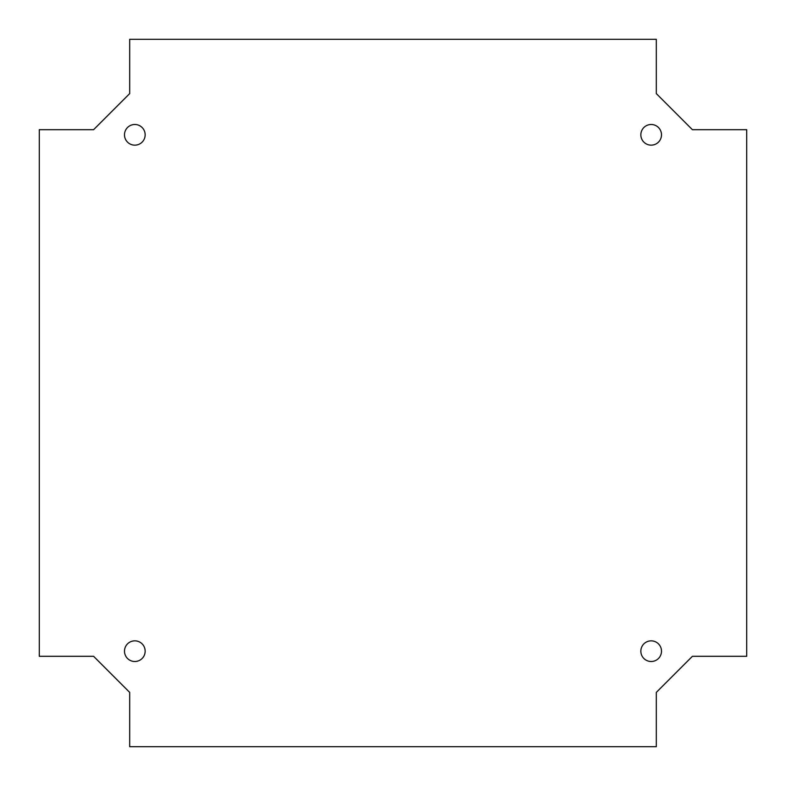 <?xml version="1.0" encoding="UTF-8"?>
<svg xmlns="http://www.w3.org/2000/svg" width="786" height="786" viewBox="0 0 786 786"><rect width="100%" height="100%" fill="white"/><g stroke="black" fill="none" stroke-linecap="round" stroke-linejoin="round"><path stroke-width="1.18" d="M661.498 651.172A10.326 10.326 0 0 1 646.013 660.122A10.326 10.326 0 0 1 646.013 642.231A10.326 10.326 0 0 1 661.498 651.172M661.498 134.828A10.326 10.326 0 0 1 646.013 143.769A10.326 10.326 0 0 1 646.013 125.878A10.326 10.326 0 0 1 661.498 134.828M145.155 651.172A10.326 10.326 0 0 1 129.661 660.122A10.326 10.326 0 0 1 129.661 642.231A10.326 10.326 0 0 1 145.155 651.172M145.155 134.828A10.326 10.326 0 0 1 129.661 143.769A10.326 10.326 0 0 1 129.661 125.878A10.326 10.326 0 0 1 145.155 134.828M656.31 39.3L656.31 93.603L692.397 129.69L746.7 129.69L746.7 656.31L692.397 656.31L656.31 692.397L656.31 746.7L129.69 746.7L129.69 692.397L93.603 656.31L39.3 656.31L39.3 129.69L93.603 129.69L129.69 93.603L129.69 39.3L656.31 39.3"/></g></svg>
